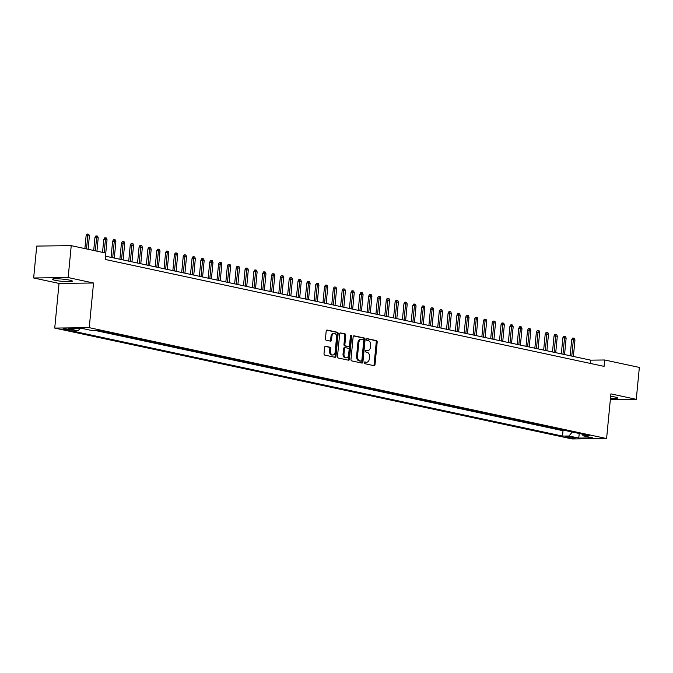 <?xml version="1.0" encoding="UTF-8"?>
<svg xmlns="http://www.w3.org/2000/svg" width="673" height="673" viewBox="0 0 673 673"><rect width="100%" height="100%" fill="white"/><g stroke="black" fill="none" stroke-linecap="round" stroke-linejoin="round"><path stroke-width="1.01" d="M364.303 362.688A0.883 0.614 89.3 0 0 364.825 363.698L374.028 365.666A1.27 0.875 89.3 0 0 375.021 364.606L377.191 342.061A1.27 0.875 89.3 0 0 376.443 340.622L367.231 338.645A0.883 0.614 89.3 0 0 367.063 340.395L368.257 340.656A4.055 2.801 89.3 0 1 370.646 345.257L370.461 347.133A4.055 2.801 89.3 0 1 367.736 350.591A4.055 2.801 89.3 0 1 367.307 350.549L366.112 350.296A0.883 0.614 89.3 0 0 365.944 352.046L367.138 352.307A4.055 2.801 89.3 0 1 369.519 356.909L369.342 358.785A4.055 2.801 89.3 0 1 366.617 362.242A4.055 2.801 89.3 0 1 366.179 362.2L364.993 361.939A0.883 0.614 89.3 0 0 364.303 362.688M55.11 280.313A10.061 1.127 -174.5 0 0 66.038 281.625A10.061 1.127 -174.5 0 0 72.398 281.196A10.061 1.127 -174.5 0 0 69.656 280.145A10.061 1.127 -174.5 0 0 58.728 278.832A10.061 1.127 -174.5 0 0 52.368 279.261A10.061 1.127 -174.5 0 0 55.11 280.313M610.461 398.424A10.061 1.127 -174.5 0 0 617.562 398.029A10.061 1.127 -174.5 0 0 614.819 396.977A10.061 1.127 -174.5 0 0 610.663 396.288M64.128 329.56A4.131 0.463 -174.5 0 0 68.612 330.098A4.131 0.463 -174.5 0 0 71.22 329.921A4.131 0.463 -174.5 0 0 70.093 329.492A4.131 0.463 -174.5 0 0 65.609 328.954A4.131 0.463 -174.5 0 0 63.001 329.131A4.131 0.463 -174.5 0 0 64.128 329.56M325.614 346.284A1.27 0.875 89.3 0 0 324.63 347.352L324.016 353.67A1.27 0.875 89.3 0 0 324.765 355.108L334.986 357.304A1.27 0.875 89.3 0 0 335.978 356.236L338.149 333.69A1.27 0.875 89.3 0 0 337.4 332.252L327.179 330.064A1.27 0.875 89.3 0 0 326.186 331.124L325.454 338.771A1.27 0.875 89.3 0 0 326.203 340.21L330.578 341.144A1.27 0.875 89.3 0 0 331.562 340.075L331.924 336.29A3.39 2.339 89.3 0 1 334.203 333.396A3.39 2.339 89.3 0 1 336.567 337.282L335.137 352.122A3.39 2.339 89.3 0 1 332.857 355.016A3.39 2.339 89.3 0 1 330.502 351.129L330.737 348.656A1.27 0.875 89.3 0 0 329.989 347.218L325.345 346.284M93.539 283.005L68.158 277.562L71.229 245.662L36.721 246.074L33.65 277.974L59.031 283.409L54.732 328.079L89.24 327.667L93.539 283.005L59.031 283.409M610.344 399.627L636.279 399.325L610.899 393.882L606.592 438.544L89.24 327.667M636.279 399.325L639.35 367.416L604.699 359.988L590.709 360.156L105.585 256.186M71.229 245.662L105.88 253.09L105.266 259.467L604.085 366.373L604.699 359.988M350.97 359.449A1.27 0.875 89.3 0 0 351.718 360.888L361.939 363.084A1.27 0.875 89.3 0 0 362.924 362.015L365.103 339.47A1.27 0.875 89.3 0 0 364.354 338.031L354.124 335.835A1.27 0.875 89.3 0 0 353.14 336.904L350.97 359.449M348.463 360.19L338.241 358.002A1.27 0.875 89.3 0 1 337.493 356.564L339.663 334.018A1.27 0.875 89.3 0 1 340.656 332.95L345.03 333.884A1.27 0.875 89.3 0 1 345.771 335.322L344.896 344.467A1.27 0.875 89.3 0 0 345.636 345.905L348.547 346.528A1.27 0.875 89.3 0 0 349.531 345.459L350.448 335.945A0.883 0.614 89.3 0 1 351.659 336.206L349.455 359.121A1.27 0.875 89.3 0 1 348.463 360.19M574.204 437.551L572.26 437.13A3.996 0.446 -174.5 0 0 567.919 436.609A3.996 0.446 -174.5 0 0 565.387 436.785A3.996 0.446 -174.5 0 0 566.481 437.198L568.424 437.618A3.996 0.446 -174.5 0 0 572.765 438.14A3.996 0.446 -174.5 0 0 575.297 437.963A3.996 0.446 -174.5 0 0 574.204 437.551M54.732 328.079L572.092 438.947L606.592 438.544M79.961 328.575L78.144 330.796L71.616 330.872L562.485 436.07L569.013 435.995L572.277 432.016M78.144 330.796L68.427 328.71L82.602 328.542L92.319 330.628L98.847 330.552L589.716 435.751L583.188 435.826L592.896 437.904L578.721 438.073L569.013 435.995M95.81 330.586L562.998 430.712L566.035 430.678M68.158 277.562L33.65 277.974M590.389 363.437L590.709 360.156M562.998 430.712L562.485 436.07M582.095 434.119L583.188 435.826M579.26 433.505L578.721 438.073M364.581 362.066L365.254 362.209A4.055 2.801 89.3 0 0 365.683 362.251L366.617 362.242M367.736 350.591L366.802 350.608A4.055 2.801 89.3 0 1 366.373 350.557L365.7 350.414M373.591 365.574A1.27 0.875 89.3 0 0 374.087 364.615L376.257 342.069A1.27 0.875 89.3 0 0 375.509 340.631L366.827 338.771M361.502 362.983A1.27 0.875 89.3 0 0 361.998 362.024L364.169 339.478A1.27 0.875 89.3 0 0 363.42 338.039L353.628 335.945M361.157 361.123A0.883 0.614 89.3 0 0 361.847 360.375L363.757 340.58A0.883 0.614 89.3 0 0 363.235 339.579L361.973 339.31A4.055 2.801 89.3 0 0 361.544 339.268A4.055 2.801 89.3 0 0 358.818 342.725L357.514 356.253A4.055 2.801 89.3 0 0 359.904 360.854L361.157 361.123L360.223 361.132A0.883 0.614 89.3 0 0 360.417 361.132M361.544 339.268L360.61 339.276A4.055 2.801 89.3 0 0 357.885 342.734L358.818 342.725M360.223 361.132L358.97 360.863A4.055 2.801 89.3 0 1 356.581 356.261L357.885 342.734M340.151 333.051L345.03 333.884M347.882 346.536A1.27 0.875 89.3 0 1 347.613 346.536L344.711 345.922A1.27 0.875 89.3 0 1 343.962 344.483L344.845 335.339A1.27 0.875 89.3 0 0 344.096 333.901M348.025 360.097A1.27 0.875 89.3 0 0 348.521 359.138L350.726 336.214A0.883 0.614 89.3 0 0 350.583 335.507M343.979 353.956A3.39 2.339 89.3 0 0 346.334 357.843A3.39 2.339 89.3 0 0 348.614 354.949L349.119 349.724A1.27 0.875 89.3 0 0 348.37 348.286L345.468 347.663A1.27 0.875 89.3 0 0 344.483 348.723L343.979 353.956L343.045 353.964A3.39 2.339 89.3 0 0 345.409 357.851L346.334 357.843M345.199 347.663L344.534 347.672A1.27 0.875 89.3 0 0 343.55 348.74L344.483 348.723M343.045 353.964L343.55 348.74M332.857 355.016L331.924 355.024A3.39 2.339 89.3 0 1 329.568 351.146L329.804 348.673A1.27 0.875 89.3 0 0 329.055 347.234L325.118 346.385M334.203 333.396L333.27 333.413A3.39 2.339 89.3 0 0 330.998 336.298L331.924 336.29M330.14 341.051A1.27 0.875 89.3 0 0 330.628 340.092L330.998 336.298M334.557 357.212A1.27 0.875 89.3 0 0 335.045 356.244L337.215 333.699A1.27 0.875 89.3 0 0 336.466 332.26L326.683 330.165M571.697 339.714L572.58 338.124L573.514 338.115L574.397 338.3L574.961 340.033L571.697 339.714L570.149 355.748M573.514 338.115L571.789 356.101M574.961 340.033L573.379 356.446M562.864 337.821L563.747 336.231L564.681 336.222L565.564 336.407L566.136 338.14L562.864 337.821L561.324 353.855M564.681 336.222L562.965 354.208M566.136 338.14L564.554 354.553M554.039 335.928L554.922 334.338L555.856 334.33L556.739 334.515L557.303 336.248L554.039 335.928L552.491 351.962M555.856 334.33L554.131 352.316M557.303 336.248L555.721 352.66M545.206 334.035L546.097 332.445L547.023 332.437L547.906 332.622L548.478 334.355L545.206 334.035L543.666 350.078M547.023 332.437L545.307 350.423M548.478 334.355L546.897 350.768M536.381 332.142L537.264 330.552L538.198 330.544L539.081 330.737L539.645 332.462L536.381 332.142L534.833 348.185M538.198 330.544L536.474 348.538M539.645 332.462L538.064 348.875M527.548 330.25L528.44 328.66L529.365 328.651L530.248 328.845L530.82 330.569L527.548 330.25L526.008 346.292M529.365 328.651L527.649 346.645M530.82 330.569L529.239 346.982M518.723 328.357L519.606 326.775L520.54 326.758L521.424 326.952L521.987 328.676L518.723 328.357L517.175 344.399M520.54 326.758L518.824 344.753M521.987 328.676L520.406 345.089M509.89 326.464L510.782 324.882L511.716 324.866L512.59 325.059L513.163 326.792L509.89 326.464L508.351 342.507M511.716 324.866L509.991 342.86M513.163 326.792L511.581 343.196M501.065 324.571L501.949 322.99L502.882 322.973L503.766 323.166L504.329 324.899L501.065 324.571L499.517 340.614M502.882 322.973L501.166 340.967M504.329 324.899L502.756 341.304M492.232 322.687L493.124 321.097L494.058 321.088L494.941 321.273L495.505 323.006L492.232 322.687L490.693 338.721M494.058 321.088L492.333 339.074M495.505 323.006L493.923 339.411M483.407 320.794L484.291 319.204L485.225 319.195L486.108 319.381L486.672 321.114L483.407 320.794L481.86 336.828M485.225 319.195L483.508 337.181M486.672 321.114L485.098 337.526M474.574 318.901L475.466 317.311L476.4 317.303L477.283 317.488L477.847 319.221L474.574 318.901L473.035 334.935M476.4 317.303L474.675 335.289M477.847 319.221L476.265 335.634M465.75 317.008L466.633 315.418L467.567 315.41L468.45 315.595L469.014 317.328L465.75 317.008L464.202 333.042M467.567 315.41L465.851 333.396M469.014 317.328L467.441 333.741M456.925 315.115L457.808 313.525L458.742 313.517L459.625 313.702L460.189 315.435L456.925 315.115L455.377 331.15M458.742 313.517L457.017 331.503M460.189 315.435L458.607 331.848M448.092 313.223L448.975 311.633L449.909 311.624L450.792 311.809L451.364 313.542L448.092 313.223L446.552 329.265M449.909 311.624L448.193 329.61M451.364 313.542L449.783 329.955M439.267 311.33L440.15 309.74L441.084 309.731L441.968 309.925L442.531 311.649L439.267 311.33L437.719 327.372M441.084 309.731L439.36 327.726M442.531 311.649L440.95 328.062M430.434 309.437L431.317 307.847L432.251 307.839L433.134 308.032L433.706 309.757L430.434 309.437L428.894 325.48M432.251 307.839L430.535 325.833M433.706 309.757L432.125 326.169M421.609 307.544L422.493 305.963L423.426 305.946L424.31 306.139L424.873 307.864L421.609 307.544L420.061 323.587M423.426 305.946L421.702 323.94M424.873 307.864L423.292 324.277M412.776 305.651L413.668 304.07L414.593 304.053L415.477 304.246L416.049 305.971L412.776 305.651L411.237 321.694M414.593 304.053L412.877 322.047M416.049 305.971L414.467 322.384M403.951 303.759L404.835 302.177L405.769 302.16L406.652 302.354L407.215 304.087L403.951 303.759L402.404 319.801M405.769 302.16L404.052 320.155M407.215 304.087L405.634 320.491M395.118 301.874L396.01 300.284L396.944 300.276L397.819 300.461L398.391 302.194L395.118 301.874L393.579 317.908M396.944 300.276L395.219 318.262M398.391 302.194L396.809 318.598M386.294 299.981L387.177 298.391L388.111 298.383L388.994 298.568L389.558 300.301L386.294 299.981L384.746 316.016M388.111 298.383L386.395 316.369M389.558 300.301L387.976 316.714M377.46 298.089L378.352 296.499L379.286 296.49L380.169 296.675L380.733 298.408L377.46 298.089L375.921 314.123M379.286 296.49L377.561 314.476M380.733 298.408L379.151 314.821M368.636 296.196L369.519 294.606L370.453 294.597L371.336 294.782L371.9 296.515L368.636 296.196L367.088 312.23M370.453 294.597L368.737 312.583M371.9 296.515L370.327 312.928M359.803 294.303L360.694 292.713L361.628 292.705L362.511 292.89L363.075 294.623L359.803 294.303L358.263 310.337M361.628 292.705L359.904 310.69M363.075 294.623L361.494 311.035M350.978 292.41L351.861 290.82L352.795 290.812L353.678 290.997L354.242 292.73L350.978 292.41L349.43 308.453M352.795 290.812L351.079 308.798M354.242 292.73L352.669 309.143M342.153 290.517L343.037 288.927L343.97 288.919L344.854 289.112L345.417 290.837L342.153 290.517L340.605 306.56M343.97 288.919L342.246 306.905M345.417 290.837L343.836 307.25M333.32 288.624L334.203 287.035L335.137 287.026L336.02 287.22L336.593 288.944L333.32 288.624L331.781 304.667M335.137 287.026L333.421 305.02M336.593 288.944L335.011 305.357M324.495 286.732L325.379 285.15L326.312 285.133L327.196 285.327L327.759 287.051L324.495 286.732L322.947 302.774M326.312 285.133L324.588 303.128M327.759 287.051L326.178 303.464M315.662 284.839L316.546 283.257L317.479 283.24L318.363 283.434L318.935 285.159L315.662 284.839L314.123 300.881M317.479 283.24L315.763 301.235M318.935 285.159L317.353 301.571M306.838 282.946L307.721 281.364L308.655 281.348L309.538 281.541L310.102 283.274L306.838 282.946L305.29 298.989M308.655 281.348L306.93 299.342M310.102 283.274L308.52 299.678M298.004 281.062L298.896 279.472L299.822 279.455L300.705 279.648L301.277 281.381L298.004 281.062L296.465 297.096M299.822 279.455L298.105 297.449M301.277 281.381L299.695 297.786M289.18 279.169L290.063 277.579L290.997 277.57L291.88 277.756L292.444 279.488L289.18 279.169L287.632 295.203M290.997 277.57L289.272 295.556M292.444 279.488L290.862 295.893M280.347 277.276L281.238 275.686L282.164 275.678L283.047 275.863L283.619 277.596L280.347 277.276L278.807 293.31M282.164 275.678L280.448 293.664M283.619 277.596L282.037 294.008M271.522 275.383L272.405 273.793L273.339 273.785L274.222 273.97L274.786 275.703L271.522 275.383L269.974 291.417M273.339 273.785L271.623 291.771M274.786 275.703L273.204 292.116M262.689 273.49L263.58 271.9L264.514 271.892L265.398 272.077L265.961 273.81L262.689 273.49L261.149 289.525M264.514 271.892L262.79 289.878M265.961 273.81L264.38 290.223M253.864 271.598L254.747 270.008L255.681 269.999L256.564 270.184L257.128 271.917L253.864 271.598L252.316 287.64M255.681 269.999L253.965 287.985M257.128 271.917L255.555 288.33M245.031 269.705L245.923 268.115L246.856 268.106L247.74 268.3L248.303 270.024L245.031 269.705L243.491 285.747M246.856 268.106L245.132 286.092M248.303 270.024L246.722 286.437M236.206 267.812L237.089 266.222L238.023 266.214L238.907 266.407L239.47 268.132L236.206 267.812L234.658 283.855M238.023 266.214L236.307 284.208M239.47 268.132L237.897 284.544M227.381 265.919L228.265 264.338L229.199 264.321L230.082 264.514L230.646 266.239L227.381 265.919L225.834 281.962M229.199 264.321L227.474 282.315M230.646 266.239L229.064 282.652M218.548 264.026L219.432 262.445L220.365 262.428L221.249 262.621L221.821 264.346L218.548 264.026L217 280.069M220.365 262.428L218.649 280.422M221.821 264.346L220.239 280.759M209.724 262.134L210.607 260.552L211.541 260.535L212.424 260.729L212.988 262.462L209.724 262.134L208.176 278.176M211.541 260.535L209.816 278.529M212.988 262.462L211.406 278.866M200.891 260.241L201.774 258.659L202.708 258.642L203.591 258.836L204.163 260.569L200.891 260.241L199.351 276.283M202.708 258.642L200.991 276.637M204.163 260.569L202.581 276.973M192.066 258.356L192.949 256.766L193.883 256.758L194.766 256.943L195.33 258.676L192.066 258.356L190.518 274.391M193.883 256.758L192.158 274.744M195.33 258.676L193.748 275.08M183.233 256.463L184.124 254.874L185.05 254.865L185.933 255.05L186.505 256.783L183.233 256.463L181.693 272.498M185.05 254.865L183.334 272.851M186.505 256.783L184.924 273.196M174.408 254.571L175.291 252.981L176.225 252.972L177.108 253.157L177.672 254.89L174.408 254.571L172.86 270.605M176.225 252.972L174.5 270.958M177.672 254.89L176.09 271.303M165.575 252.678L166.467 251.088L167.392 251.079L168.275 251.265L168.847 252.998L165.575 252.678L164.035 268.712M167.392 251.079L165.676 269.065M168.847 252.998L167.266 269.41M156.75 250.785L157.633 249.195L158.567 249.187L159.451 249.372L160.014 251.105L156.75 250.785L155.202 266.819M158.567 249.187L156.851 267.173M160.014 251.105L158.433 267.518M147.917 248.892L148.809 247.302L149.743 247.294L150.617 247.479L151.189 249.212L147.917 248.892L146.377 264.935M149.743 247.294L148.018 265.28M151.189 249.212L149.608 265.625M139.092 246.999L139.976 245.409L140.909 245.401L141.793 245.595L142.356 247.319L139.092 246.999L137.544 263.042M140.909 245.401L139.193 263.395M142.356 247.319L140.783 263.732M130.259 245.107L131.151 243.517L132.085 243.508L132.968 243.702L133.532 245.426L130.259 245.107L128.72 261.149M132.085 243.508L130.36 261.503M133.532 245.426L131.95 261.839M121.434 243.214L122.318 241.632L123.252 241.615L124.135 241.809L124.698 243.533L121.434 243.214L119.887 259.256M123.252 241.615L121.535 259.61M124.698 243.533L123.125 259.946M112.61 241.321L113.493 239.739L114.427 239.723L115.31 239.916L115.874 241.649L112.61 241.321L111.062 257.364M114.427 239.723L112.702 257.717M115.874 241.649L114.292 258.053M103.777 239.428L104.66 237.847L105.594 237.83L106.477 238.023L107.049 239.756L103.777 239.428L102.532 252.375M105.594 237.83L104.172 252.728M107.049 239.756L105.762 253.065M94.952 237.544L95.835 235.954L96.769 235.945L97.652 236.13L98.216 237.863L94.952 237.544L93.698 250.482M96.769 235.945L95.347 250.836M98.216 237.863L96.937 251.172M86.119 235.651L87.002 234.061L87.936 234.053L88.819 234.238L89.391 235.971L86.119 235.651L84.874 248.589M87.936 234.053L86.514 248.943M89.391 235.971L88.104 249.279M568.517 436.642L568.424 437.618M566.54 436.584L566.481 437.198M365.254 362.209L366.179 362.2M366.373 350.557L367.307 350.549M375.509 340.631L376.443 340.622M376.257 342.069L377.191 342.061M374.087 364.615L375.021 364.606M363.42 338.039L364.354 338.031M364.169 339.478L365.103 339.47M361.998 362.024L362.924 362.015M356.581 356.261L357.514 356.253M358.97 360.863L359.904 360.854M344.845 335.339L345.771 335.322M343.962 344.483L344.896 344.467M344.711 345.922L345.636 345.905M347.613 346.536L348.547 346.528M350.726 336.214L351.659 336.206M348.521 359.138L349.455 359.121M329.055 347.234L329.989 347.218M329.804 348.673L330.737 348.656M329.568 351.146L330.502 351.129M330.628 340.092L331.562 340.075M336.466 332.26L337.4 332.252M337.215 333.699L338.149 333.69M335.045 356.244L335.978 356.236M360.316 361.14L361.25 361.132M347.748 346.553L348.681 346.545M344.399 347.655L345.333 347.647"/></g></svg>
